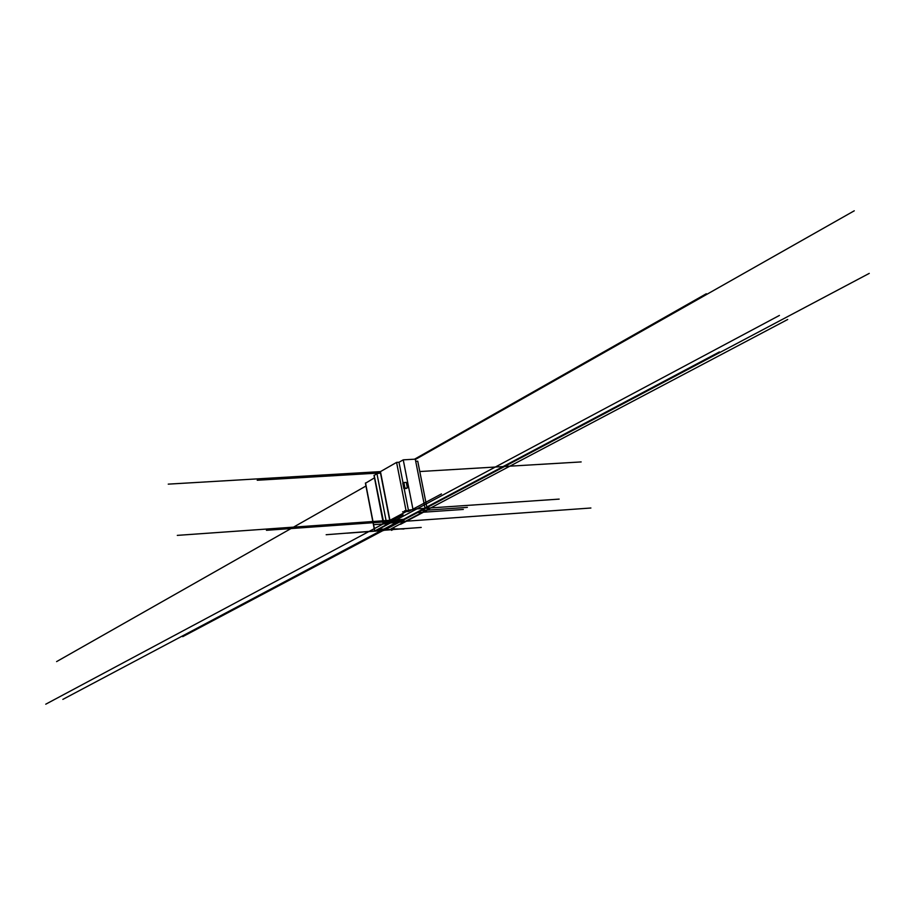 <?xml version="1.0" encoding="UTF-8"?>
<svg xmlns="http://www.w3.org/2000/svg" width="915" height="915" viewBox="0 0 915 915"><rect width="100%" height="100%" fill="white"/><g stroke="black" fill="none" stroke-linecap="round" stroke-linejoin="round"><path stroke-width="1.37" d="M406.283 488.461L403.87 488.61L402.794 483.143L403.87 482.548L406.283 482.399L407.369 487.867L406.283 488.461M403.87 488.61L407.369 487.867M404.945 488.027L403.87 482.548M383.682 530.506L374.658 531.043L387.971 523.895L383.568 523.7L392.912 520.086L389.939 520.303L380.457 471.614L396.584 462.395L398.997 462.258L403.24 459.845L415.284 459.158L425.018 508.317L420.706 510.593L427.431 510.124L423.473 512.206L416.771 512.675L399.626 521.676L404.121 521.996L390.979 528.927L394.159 528.939L392.958 529.579L381.944 530.368M391.494 530.345L394.159 528.939L393.862 527.406M382.859 522.991L404.121 521.996L403.641 519.548M394.033 522.408L399.672 521.733M398.871 522.156L399.798 521.584M397.911 520.246L386.382 522.202L376.946 473.627L380.72 472.975M374.212 475.468L376.946 473.627M365.577 483.177L374.498 477.836M389.939 520.303L406.237 511.588L396.584 462.395M400.553 524.306L427.431 510.124L417.743 461.194L415.719 461.309M45.75 704.195L406.237 511.588L408.662 511.428L412.94 509.14L425.018 508.317L393.278 525.119M559.168 499.11L412.94 509.14L403.24 459.845M402.589 511.84L408.662 511.428L404.178 488.599M403.069 482.983L398.997 462.258M380.491 473.032L389.95 521.596L403.012 514.699M380.846 530.711L346.991 533.193M392.958 529.579L326.163 534.726M787.712 319.484L390.979 528.927L403.938 528.984M375.207 531.123L779.42 315.435M387.926 523.666L374.029 524.638M382.619 530.426L379.714 530.894M436.627 502.072L399.661 521.676M404.304 519.285L177.304 535.378L404.304 519.285M463.345 509.438L416.771 512.675L182.725 636.657M420.706 510.593L467.359 507.368M408.662 511.428L441.453 493.928M410.595 510.387L404.522 510.81M407.198 511.085L409.257 509.975L415.319 509.563M386.382 522.202L372.142 529.808M383.98 523.929L374.155 475.217M403.549 519.594L268.381 529.19M401.491 520.692L266.448 530.3M381.555 530.345L421.232 527.44M389.653 529.499L406.146 528.538M385.478 522.682L590.907 508.008M396.904 522.202L62.849 699.392M386.839 528.836L378.295 529.453M385.421 528.939L719.419 351.932M387.697 529.888L376.625 530.448M393.667 529.202L376.522 530.46M384.941 529.842L869.25 273.391M399.1 522.339L390.499 522.957M380.514 471.9L259.139 479.071M380.709 472.929L257.218 480.249M419.791 471.534L581.162 461.926M380.457 471.614L168.246 484.138M365.954 486.025L56.604 661.602M414.518 459.204L706.311 293.738M415.353 459.467L854.267 210.805M390.259 521.504L390.03 520.292M374.807 530.906L365.531 482.937M383.419 523.837L374.018 475.365M374.658 531.043L365.394 483.086"/></g></svg>
